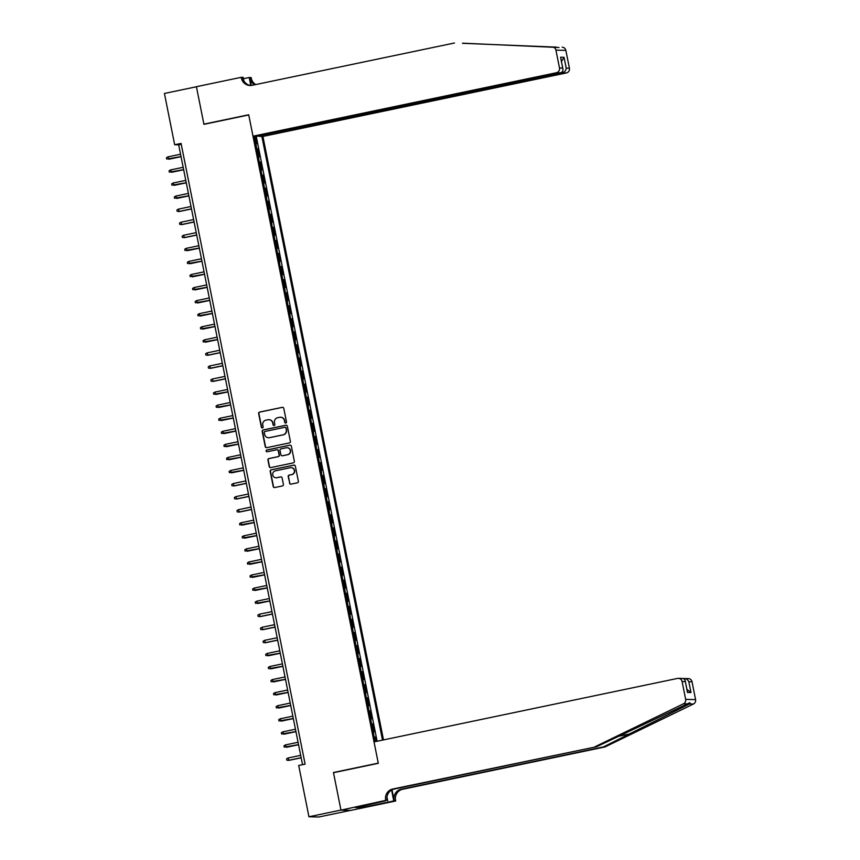 <?xml version="1.0" encoding="UTF-8"?>
<svg xmlns="http://www.w3.org/2000/svg" width="860" height="860" viewBox="0 0 860 860"><rect width="100%" height="100%" fill="white"/><g stroke="black" fill="none" stroke-linecap="round" stroke-linejoin="round"><path stroke-width="1.29" d="M285.81 423.055A0.914 0.903 -88.7 0 0 286.509 421.97L283.779 408.349A1.311 1.279 -88.7 0 0 282.273 407.328L259.645 412.058A1.311 1.279 -88.7 0 0 258.645 413.606L261.375 427.237A0.914 0.903 -88.7 0 0 262.429 427.947A0.914 0.903 -88.7 0 0 263.128 426.861L262.773 425.098A4.192 4.106 -88.7 0 1 265.976 420.153L267.868 419.755A4.192 4.106 -88.7 0 1 272.706 423.023L273.061 424.786A0.914 0.903 -88.7 0 0 274.114 425.506A0.914 0.903 -88.7 0 0 274.824 424.421L274.469 422.658A4.192 4.106 -88.7 0 1 277.673 417.713L279.554 417.315A4.192 4.106 -88.7 0 1 284.391 420.583L284.746 422.346A0.914 0.903 -88.7 0 0 285.81 423.055M289.498 483.116A1.311 1.279 -88.7 0 0 291.002 484.137L297.356 482.815A1.311 1.279 -88.7 0 0 298.356 481.267L295.335 466.131A1.311 1.279 -88.7 0 0 293.819 465.11L271.19 469.839A1.311 1.279 -88.7 0 0 270.19 471.387L273.222 486.523A1.311 1.279 -88.7 0 0 274.727 487.545L282.402 485.943A1.311 1.279 -88.7 0 0 283.402 484.395L282.101 477.913A1.311 1.279 -88.7 0 0 280.596 476.902L276.791 477.698A3.504 3.429 -88.7 0 1 272.684 474.58A3.504 3.429 -88.7 0 1 275.415 470.829L290.315 467.711A3.504 3.429 -88.7 0 1 294.41 470.829A3.504 3.429 -88.7 0 1 291.68 474.58L289.196 475.096A1.311 1.279 -88.7 0 0 288.197 476.644L289.766 483.127A1.311 1.279 -88.7 0 0 290.852 484.158M334.325 772.516L333.454 772.506L340.958 810.066L308.944 816.763L318.866 817L350.6 810.367M333.454 772.506L378.26 763.132L248.744 114.96L203.938 124.334L196.424 86.763L164.421 93.46L174.666 144.749L178.686 144.846L302.548 764.669M308.944 816.763L298.7 765.475L305.106 764.132L181.073 143.416L174.666 144.749M289.379 442.921A1.311 1.279 -88.7 0 0 290.379 441.373L287.358 426.237A1.311 1.279 -88.7 0 0 285.842 425.216L263.224 429.946A1.311 1.279 -88.7 0 0 262.225 431.494L265.245 446.63A1.311 1.279 -88.7 0 0 266.761 447.651L289.379 442.921M291.346 446.19L294.367 461.325A1.311 1.279 -88.7 0 1 293.367 462.863L270.75 467.603A1.311 1.279 -88.7 0 1 269.234 466.582L267.944 460.1A1.311 1.279 -88.7 0 1 268.943 458.552L278.113 456.638A1.311 1.279 -88.7 0 0 279.113 455.09L278.253 450.79A1.311 1.279 -88.7 0 0 276.737 449.769L267.191 451.769A0.914 0.903 -88.7 0 1 266.116 450.952A0.914 0.903 -88.7 0 1 266.837 449.973L289.831 445.168A1.311 1.279 -88.7 0 1 291.346 446.19M376.261 741.428L375.379 736.999L374.132 737.257M374.079 736.988L373.358 731.742L374.337 731.774L372.767 723.926L371.52 724.184M371.477 723.926L370.746 718.68L371.724 718.702L370.155 710.865L368.918 711.123M368.865 710.854L368.134 705.608L369.112 705.63L367.542 697.793L366.306 698.051M366.252 697.783L365.521 692.547L366.5 692.569L364.941 684.721L363.694 684.99M363.64 684.721L362.909 679.475L363.887 679.497L362.329 671.66L361.082 671.918M361.028 671.649L360.297 666.403L361.275 666.436L359.716 658.588L358.469 658.846M358.416 658.588L357.695 653.342L358.674 653.363L357.104 645.527L355.857 645.785M355.803 645.516L355.083 640.27L356.062 640.291L354.492 632.455L353.245 632.713M353.191 632.444L352.471 627.209L353.449 627.23L351.88 619.383L350.633 619.651M350.579 619.383L349.859 614.137L350.837 614.158L349.267 606.321L348.02 606.579M347.967 606.311L347.246 601.065L348.225 601.086L346.655 593.25L345.408 593.508M345.354 593.239L344.634 588.004L345.613 588.025L344.043 580.178L342.807 580.446M342.753 580.178L342.022 574.932L343 574.953L341.431 567.116L340.194 567.374M340.141 567.105L339.41 561.859L340.388 561.892L338.829 554.044L337.582 554.302M337.529 554.044L336.798 548.798L337.776 548.82L336.217 540.983L334.97 541.241M334.916 540.972L334.185 535.726L335.163 535.748L333.605 527.911L332.358 528.169M332.304 527.9L331.573 522.665L332.562 522.687L330.992 514.839L329.745 515.108M329.692 514.839L328.971 509.593L329.95 509.614L328.38 501.778L327.133 502.036M327.079 501.767L326.359 496.521L327.337 496.553L325.768 488.706L324.521 488.964M324.467 488.706L323.747 483.46L324.725 483.481L323.156 475.644L321.909 475.902M321.855 475.634L321.135 470.388L322.113 470.409L320.543 462.572L319.296 462.831M319.243 462.562L318.522 457.327L319.501 457.348L317.931 449.5L316.684 449.769M316.641 449.5L315.91 444.254L316.888 444.276L315.319 436.439L314.083 436.697M314.029 436.428L313.298 431.183L314.276 431.204L312.707 423.367L311.471 423.625M311.417 423.356L310.686 418.121L311.664 418.143L310.105 410.295L308.858 410.564M308.804 410.295L308.073 405.049L309.052 405.071L307.493 397.234L306.246 397.492M306.192 397.223L305.461 391.977L306.45 392.01L304.881 384.162L303.634 384.42M303.58 384.162L302.86 378.916L303.838 378.938L302.269 371.101L301.021 371.359M300.968 371.09L300.248 365.844L301.226 365.865L299.656 358.029L298.409 358.287M298.356 358.018L297.635 352.783L298.613 352.804L297.044 344.957L295.797 345.225M295.743 344.957L295.023 339.711L296.001 339.732L294.432 331.895L293.185 332.154M293.131 331.885L292.411 326.639L293.389 326.66L291.819 318.823L290.572 319.082M290.519 318.823L289.798 313.577L290.777 313.599L289.207 305.762L287.971 306.02M287.917 305.752L287.186 300.505L288.164 300.527L286.595 292.69L285.359 292.948M285.305 292.679L284.574 287.444L285.552 287.466L283.993 279.618L282.746 279.887M282.693 279.618L281.962 274.372L282.94 274.394L281.381 266.557L280.134 266.815M280.081 266.546L279.349 261.3L280.328 261.322L278.769 253.485L277.522 253.743M277.468 253.474L276.748 248.239L277.726 248.26L276.157 240.413L274.91 240.682M274.856 240.413L274.136 235.167L275.114 235.189L273.544 227.352L272.298 227.61M272.244 227.341L271.524 222.095L272.502 222.127L270.932 214.28L269.685 214.538M269.631 214.28L268.911 209.034L269.889 209.055L268.32 201.219L267.073 201.476M267.019 201.208L266.299 195.962L267.277 195.983L265.708 188.147L264.461 188.404M264.407 188.136L263.687 182.9L264.665 182.922L263.096 175.075L261.849 175.343M261.805 175.075L261.075 169.828L262.053 169.85L260.483 162.013L259.247 162.271M259.193 162.002L258.462 156.756L259.44 156.778L257.871 148.941L256.581 148.941M256.635 149.199L257.871 148.941M383.495 739.912L262.913 136.428L566.364 72.95L562.354 72.864L562.161 71.885M382.506 740.116L261.87 136.407M254.033 136.224L375.024 741.686M255.345 136.256L256.828 143.717L255.538 143.706M259.505 161.992L260.483 162.013M262.117 175.053L263.096 175.075M264.729 188.125L265.708 188.147M267.342 201.186L268.32 201.219M269.954 214.258L270.932 214.28M272.566 227.33L273.544 227.352M275.178 240.392L276.157 240.413M277.791 253.463L278.769 253.485M280.403 266.536L281.381 266.557M283.004 279.597L283.993 279.618M285.617 292.669L286.595 292.69M288.229 305.73L289.207 305.762M290.841 318.802L291.819 318.823M293.454 331.874L294.432 331.895M296.066 344.935L297.044 344.957M298.678 358.007L299.656 358.029M301.29 371.068L302.269 371.101M303.902 384.14L304.881 384.162M306.515 397.212L307.493 397.234M309.127 410.274L310.105 410.295M311.728 423.346L312.707 423.367M314.341 436.418L315.319 436.439M316.953 449.479L317.931 449.5M319.565 462.551L320.543 462.572M322.177 475.612L323.156 475.644M324.79 488.684L325.768 488.706M327.402 501.756L328.38 501.778M330.014 514.817L330.992 514.839M332.627 527.889L333.605 527.911M335.239 540.951L336.217 540.983M337.84 554.023L338.829 554.044M340.452 567.095L341.431 567.116M343.065 580.156L344.043 580.178M345.677 593.228L346.655 593.25M348.289 606.3L349.267 606.321M350.901 619.361L351.88 619.383M353.514 632.433L354.492 632.455M356.126 645.495L357.104 645.527M358.738 658.567L359.716 658.588M361.35 671.638L362.329 671.66M363.963 684.7L364.941 684.721M366.564 697.772L367.542 697.793M369.176 710.833L370.155 710.865M371.789 723.905L372.767 723.926M374.401 736.977L375.379 736.999M377.121 741.245L256.237 136.267M181.245 144.308L178.686 144.846M285.735 423.066A0.914 0.903 -88.7 0 1 285.015 422.346L284.66 420.583A4.192 4.106 -88.7 0 0 280.607 417.24M268.922 419.68A4.192 4.106 -88.7 0 1 272.975 423.034L273.329 424.797A0.914 0.903 -88.7 0 0 274.05 425.517M282.693 407.307A1.311 1.279 -88.7 0 0 282.542 407.328L259.913 412.069A1.311 1.279 -88.7 0 0 258.914 413.606L261.644 427.237A0.914 0.903 -88.7 0 0 262.364 427.957M286.262 425.206A1.311 1.279 -88.7 0 0 286.111 425.227L263.493 429.957A1.311 1.279 -88.7 0 0 262.493 431.505L265.514 446.641A1.311 1.279 -88.7 0 0 266.611 447.673M285.885 428.022A0.914 0.903 -88.7 0 0 284.821 427.302L264.966 431.462A0.914 0.903 -88.7 0 0 264.267 432.537L264.633 434.397A4.192 4.106 -88.7 0 0 269.481 437.665L283.048 434.827A4.192 4.106 -88.7 0 0 286.251 429.882L286.154 428.022A0.914 0.903 -88.7 0 0 285.154 427.302M268.696 437.751A4.192 4.106 -88.7 0 0 269.75 437.665L269.481 437.665M286.154 428.022L286.52 429.882A4.192 4.106 -88.7 0 1 283.316 434.827L269.75 437.665M277.167 449.758A1.311 1.279 -88.7 0 1 278.522 450.801L279.382 455.101A1.311 1.279 -88.7 0 1 278.382 456.638L269.212 458.563A1.311 1.279 -88.7 0 0 268.202 460.111L269.502 466.582A1.311 1.279 -88.7 0 0 270.588 467.625M290.25 445.147A1.311 1.279 -88.7 0 0 290.099 445.168L267.105 449.984A0.914 0.903 -88.7 0 0 267.127 451.779M287.638 454.65A3.504 3.429 -88.7 0 0 287.036 447.716A3.504 3.429 -88.7 0 0 286.262 447.781L281.016 448.877A1.311 1.279 -88.7 0 0 280.016 450.425L280.876 454.725A1.311 1.279 -88.7 0 0 282.392 455.746L287.906 454.65A3.504 3.429 -88.7 0 0 287.165 447.716M287.906 454.65L282.65 455.746M291.217 467.646A3.504 3.429 -88.7 0 1 291.948 474.58L289.465 475.107A1.311 1.279 -88.7 0 0 288.465 476.644L289.766 483.127M276.157 477.762A3.504 3.429 -88.7 0 0 277.06 477.698L276.791 477.698M281.016 476.881A1.311 1.279 -88.7 0 0 280.854 476.902L277.06 477.698M294.238 465.099A1.311 1.279 -88.7 0 0 294.088 465.12L271.459 469.85A1.311 1.279 -88.7 0 0 270.459 471.398L273.491 486.534A1.311 1.279 -88.7 0 0 274.576 487.566M181.03 156.574L166.722 159.046L166.464 157.745L167.915 156.875L168.872 159.24L181.051 156.681M167.915 156.875L180.568 154.23M454.467 43L252.163 85.312A9.342 9.148 91.3 0 1 241.37 78.045L241.23 77.325L196.413 86.699L203.895 124.141L248.712 114.767L252.99 136.192L556.442 72.724A3.999 3.924 -88.7 0 0 559.495 67.994L555.936 50.159A3.999 3.924 -88.7 0 0 552.249 46.967L462.443 43.301M559.011 47.526L462.916 43.194M258.817 135.912L562.354 72.864C564.676 72.132 565.955 70.563 566.213 68.155L569.417 68.23L565.858 50.396L555.936 50.159M258.903 136.331L262.913 136.428M203.895 124.141L204.777 124.162M243.445 78.722L249.206 77.507L251.152 77.561L251.292 78.281A9.342 9.148 91.3 0 0 255.796 84.559M241.23 77.325L243.176 77.368L243.864 80.861M252.99 136.192L257 136.288L560.451 72.82L556.442 72.724M251.27 85.452L249.83 78.239L251.292 78.281M250.798 85.484L249.206 77.507M562.171 47.192A3.999 3.924 91.3 0 1 565.858 50.396M569.417 68.23A3.999 3.924 91.3 0 1 566.364 72.95M250.851 85.495A9.342 9.148 91.3 0 1 242.843 78.077L241.37 78.045M254.786 84.764A9.342 9.148 91.3 0 1 249.83 78.239M559.495 67.994L562.709 68.069L562.945 68.864L560.849 58.803M560.774 58.018L562.709 68.069C563.418 70.498 562.666 72.079 560.451 72.82M560.537 57.222L564.053 57.308L561.472 61.522M604.999 746.942L603.526 746.899L689.494 703.932C690.709 702.48 690.021 702.459 687.419 703.878L596.539 746.738L394.245 789.061A9.342 9.148 -88.7 0 0 387.108 800.079L340.969 810.141L333.487 772.699L378.303 763.325L374.025 741.89L677.476 678.422A3.999 3.924 -88.7 0 1 682.098 681.539L685.657 699.374L695.579 699.61A3.999 3.924 91.3 0 1 693.418 704.017L604.999 746.942L402.695 789.254A9.342 9.148 -88.7 0 0 395.568 800.273L395.707 800.993L350.891 810.367L340.969 810.141M693.418 704.017L689.494 703.932L689.634 702.846M596.539 746.738L392.773 789.018A9.342 9.148 -88.7 0 0 385.645 800.047M392.02 789.835L394.095 800.241A9.342 9.148 -88.7 0 1 401.233 789.222L603.526 746.899M683.259 678.583L688.269 678.572A3.999 3.924 91.3 0 1 692.02 681.765L695.579 699.61M687.419 703.878L683.496 703.792L595.077 746.706M364.812 805.605L365.081 806.949L364.404 805.691M359.458 806.723L355.631 807.626L364.651 806.938M359.48 806.82L385.785 800.767M395.707 800.993L393.762 800.95L391.59 790.071M365.081 806.949L393.762 800.95M386.989 797.102L387.731 800.811M683.496 703.792A3.999 3.924 -88.7 0 0 685.657 699.374M360.813 807.744L360.566 806.486M692.02 681.765L688.817 681.69C687.613 679.368 685.796 678.325 683.388 678.551L683.399 678.637M688.817 681.69L690.978 692.537L686.925 689.365M690.978 692.537L687.462 692.45L687.183 691.021M687.462 692.45L685.226 680.862L687.398 691.709M682.098 681.539L685.302 681.614C685.065 679.303 683.797 678.271 681.486 678.508M183.642 169.646L169.334 172.118L169.076 170.817L170.527 169.936L171.484 172.301L183.664 169.753M170.527 169.936L183.18 167.291M186.254 182.718L171.946 185.19L171.688 183.879L173.139 183.008L174.085 185.373L186.276 182.825M173.139 183.008L185.781 180.363M188.867 195.779L174.558 198.251L174.3 196.951L175.752 196.08L176.698 198.434L188.888 195.886M175.752 196.08L188.394 193.425M191.479 208.851L178.826 211.495L177.171 211.323L176.902 210.012L178.364 209.141L179.31 211.506L191.5 208.958M178.364 209.141L191.006 206.497M194.091 221.912L181.439 224.567L179.783 224.395L179.514 223.084L180.976 222.213L181.922 224.578L194.113 222.02M180.976 222.213L193.618 219.569M196.703 234.984L184.051 237.629L182.395 237.457L182.126 236.156L183.578 235.275L184.534 237.639L196.725 235.092M183.578 235.275L196.23 232.63M199.316 248.056L184.997 250.529L184.739 249.217L186.19 248.346L187.147 250.712L199.337 248.164M186.19 248.346L198.843 245.702M201.928 261.118L187.609 263.59L187.351 262.289L188.802 261.418L189.759 263.773L201.95 261.225M188.802 261.418L201.455 258.763M204.529 274.19L190.221 276.662L189.963 275.35L191.415 274.48L192.371 276.845L204.551 274.297M191.415 274.48L204.067 271.835M207.142 287.262L192.833 289.734L192.575 288.423L194.027 287.552L194.983 289.917L207.163 287.369M194.027 287.552L206.679 284.907M209.754 300.323L195.446 302.795L195.188 301.494L196.639 300.613L197.596 302.978L209.775 300.43M196.639 300.613L209.292 297.969M212.366 313.395L198.058 315.867L197.8 314.556L199.251 313.685L200.197 316.05L212.388 313.502M199.251 313.685L211.893 311.04M214.978 326.456L200.67 328.928L200.412 327.628L201.863 326.757L202.809 329.122L215 326.563M201.863 326.757L214.505 324.113M217.591 339.528L203.282 342L203.025 340.7L204.476 339.818L205.422 342.183L217.612 339.635M204.476 339.818L217.118 337.174M220.203 352.6L207.55 355.244L205.895 355.072L205.626 353.761L207.088 352.89L208.034 355.255L220.225 352.707M207.088 352.89L219.73 350.246M222.815 365.661L210.162 368.306L208.507 368.134L208.238 366.833L209.689 365.962L210.646 368.316L222.837 365.769M209.689 365.962L222.342 363.307M225.427 378.733L212.775 381.378L211.119 381.206L210.85 379.894L212.302 379.023L213.258 381.388L225.449 378.841M212.302 379.023L224.954 376.379M228.04 391.794L213.721 394.278L213.463 392.966L214.914 392.096L215.871 394.46L228.061 391.902M214.914 392.096L227.567 389.451M230.652 404.866L216.333 407.339L216.075 406.038L217.526 405.157L218.483 407.522L230.673 404.974M217.526 405.157L230.179 402.512M233.253 417.938L218.945 420.411L218.687 419.099L220.138 418.229L221.095 420.594L233.275 418.046M220.138 418.229L232.791 415.584M235.866 431L221.557 433.472L221.299 432.171L222.751 431.301L223.707 433.655L235.887 431.107M222.751 431.301L235.403 428.645M238.478 444.072L224.17 446.544L223.912 445.233L225.363 444.362L226.32 446.727L238.5 444.179M225.363 444.362L238.016 441.717M241.09 457.144L226.782 459.616L226.524 458.305L227.975 457.434L228.921 459.799L241.112 457.251M227.975 457.434L240.617 454.789M243.702 470.205L229.394 472.677L229.136 471.377L230.587 470.495L231.533 472.86L243.724 470.312M230.587 470.495L243.229 467.851M246.315 483.277L233.662 485.921L232.006 485.75L231.738 484.438L233.2 483.567L234.146 485.932L246.336 483.385M233.2 483.567L245.842 480.923M248.927 496.338L236.274 498.983L234.619 498.811L234.35 497.51L235.812 496.639L236.758 499.004L248.948 496.446M235.812 496.639L248.454 493.995M251.539 509.41L238.886 512.055L237.231 511.883L236.962 510.582L238.413 509.7L239.37 512.065L251.561 509.518M238.413 509.7L251.066 507.056M254.151 522.482L239.832 524.955L239.575 523.643L241.026 522.773L241.982 525.137L254.173 522.59M241.026 522.773L253.678 520.128M256.764 535.543L242.445 538.016L242.187 536.715L243.638 535.844L244.595 538.199L256.785 535.651M243.638 535.844L256.291 533.189M259.365 548.615L245.057 551.088L244.799 549.776L246.25 548.906L247.207 551.271L259.387 548.723M246.25 548.906L258.903 546.261M261.977 561.677L247.669 564.16L247.411 562.849L248.862 561.978L249.819 564.343L261.999 561.784M248.862 561.978L261.515 559.333M264.59 574.749L250.281 577.221L250.024 575.92L251.475 575.039L252.431 577.404L264.611 574.856M251.475 575.039L264.127 572.394M267.202 587.821L252.894 590.293L252.636 588.982L254.087 588.111L255.033 590.476L267.224 587.928M254.087 588.111L266.729 585.466M269.814 600.882L255.506 603.354L255.248 602.054L256.699 601.183L257.645 603.537L269.836 600.989M256.699 601.183L269.341 598.528M272.426 613.954L259.774 616.599L258.118 616.426L257.849 615.115L259.311 614.244L260.257 616.609L272.448 614.062M259.311 614.244L271.953 611.6M275.039 627.026L262.386 629.67L260.731 629.499L260.462 628.187L261.924 627.316L262.87 629.681L275.06 627.133M261.924 627.316L274.566 624.672M277.651 640.087L264.998 642.732L263.343 642.56L263.074 641.259L264.525 640.378L265.482 642.742L277.673 640.195M264.525 640.378L277.178 637.733M280.263 653.159L265.944 655.632L265.686 654.32L267.137 653.449L268.094 655.814L280.285 653.267M267.137 653.449L279.79 650.805M282.875 666.221L268.556 668.704L268.298 667.392L269.75 666.521L270.707 668.886L282.897 666.328M269.75 666.521L282.402 663.877M285.488 679.292L271.169 681.765L270.911 680.464L272.362 679.583L273.319 681.948L285.509 679.4M272.362 679.583L285.015 676.938M288.089 692.364L273.781 694.837L273.523 693.525L274.974 692.655L275.931 695.02L288.111 692.472M274.974 692.655L287.627 690.01M290.702 705.426L276.393 707.898L276.135 706.597L277.587 705.727L278.543 708.081L290.723 705.533M277.587 705.727L290.239 703.071M293.314 718.498L279.005 720.97L278.748 719.659L280.199 718.788L281.145 721.153L293.335 718.605M280.199 718.788L292.841 716.143M295.926 731.559L281.618 734.042L281.36 732.731L282.811 731.86L283.757 734.225L295.947 731.666M282.811 731.86L295.453 729.216M298.538 744.631L284.23 747.103L283.972 745.803L285.423 744.921L286.369 747.286L298.56 744.738M285.423 744.921L298.065 742.277M301.15 757.703L288.498 760.347L286.842 760.175L286.573 758.864L288.036 757.993L288.981 760.358L301.172 757.811M288.036 757.993L300.677 755.349M256.893 148.92L255.85 143.695M564.053 57.308L566.213 68.155M552.249 46.967L556.173 47.053M630.638 733.741L617.77 736.439M394.245 789.061L392.773 789.018M401.233 789.222L402.695 789.254M394.095 800.241L395.568 800.273M682.335 678.433L678.346 678.336"/></g></svg>
